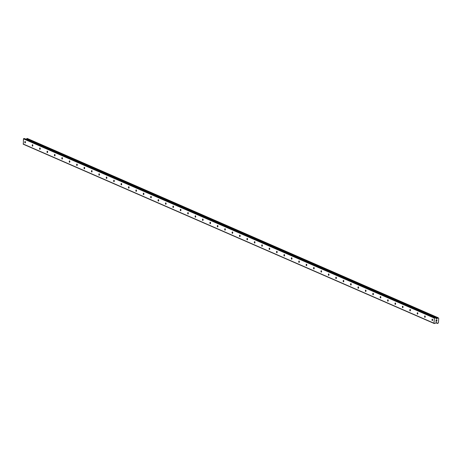 <?xml version="1.0" encoding="UTF-8"?>
<svg xmlns="http://www.w3.org/2000/svg" width="462" height="462" viewBox="0 0 462 462"><rect width="100%" height="100%" fill="white"/><g stroke="black" fill="none" stroke-linecap="round" stroke-linejoin="round"><path stroke-width="0.69" d="M432.282 320.576A0.728 0.312 89.1 0 1 432.016 319.802A0.728 0.312 89.1 0 1 432.317 319.138A0.728 0.312 89.1 0 1 432.38 319.15A0.728 0.312 89.1 0 1 432.64 319.929A0.728 0.312 89.1 0 1 432.34 320.588A0.728 0.312 89.1 0 1 432.282 320.576M424.878 317.348A0.728 0.312 89.1 0 1 424.613 316.568A0.728 0.312 89.1 0 1 424.913 315.91A0.728 0.312 89.1 0 1 424.976 315.921A0.728 0.312 89.1 0 1 425.236 316.701A0.728 0.312 89.1 0 1 424.936 317.359A0.728 0.312 89.1 0 1 424.878 317.348M417.475 314.114A0.728 0.312 89.1 0 1 417.209 313.34A0.728 0.312 89.1 0 1 417.509 312.682A0.728 0.312 89.1 0 1 417.567 312.693A0.728 0.312 89.1 0 1 417.833 313.467A0.728 0.312 89.1 0 1 417.533 314.131A0.728 0.312 89.1 0 1 417.475 314.114M410.071 310.886A0.728 0.312 89.1 0 1 409.806 310.112A0.728 0.312 89.1 0 1 410.106 309.448A0.728 0.312 89.1 0 1 410.164 309.459A0.728 0.312 89.1 0 1 410.429 310.239A0.728 0.312 89.1 0 1 410.129 310.897A0.728 0.312 89.1 0 1 410.071 310.886M402.668 307.657A0.728 0.312 89.1 0 1 402.402 306.878A0.728 0.312 89.1 0 1 402.702 306.219A0.728 0.312 89.1 0 1 402.76 306.231A0.728 0.312 89.1 0 1 403.026 307.011A0.728 0.312 89.1 0 1 402.725 307.669A0.728 0.312 89.1 0 1 402.668 307.657M395.264 304.423A0.728 0.312 89.1 0 1 394.998 303.649A0.728 0.312 89.1 0 1 395.299 302.991A0.728 0.312 89.1 0 1 395.357 303.003A0.728 0.312 89.1 0 1 395.622 303.777A0.728 0.312 89.1 0 1 395.322 304.441A0.728 0.312 89.1 0 1 395.264 304.423M387.861 301.195A0.728 0.312 89.1 0 1 387.595 300.416A0.728 0.312 89.1 0 1 387.895 299.757A0.728 0.312 89.1 0 1 387.953 299.769A0.728 0.312 89.1 0 1 388.219 300.548A0.728 0.312 89.1 0 1 387.918 301.207A0.728 0.312 89.1 0 1 387.861 301.195M380.457 297.967A0.728 0.312 89.1 0 1 380.191 297.187A0.728 0.312 89.1 0 1 380.492 296.529A0.728 0.312 89.1 0 1 380.549 296.54A0.728 0.312 89.1 0 1 380.815 297.32A0.728 0.312 89.1 0 1 380.515 297.978A0.728 0.312 89.1 0 1 380.457 297.967M373.053 294.733A0.728 0.312 89.1 0 1 372.788 293.959A0.728 0.312 89.1 0 1 373.088 293.301A0.728 0.312 89.1 0 1 373.146 293.312A0.728 0.312 89.1 0 1 373.412 294.086A0.728 0.312 89.1 0 1 373.111 294.75A0.728 0.312 89.1 0 1 373.053 294.733M365.65 291.505A0.728 0.312 89.1 0 1 365.384 290.725A0.728 0.312 89.1 0 1 365.685 290.067A0.728 0.312 89.1 0 1 365.742 290.078A0.728 0.312 89.1 0 1 366.008 290.858A0.728 0.312 89.1 0 1 365.708 291.516A0.728 0.312 89.1 0 1 365.65 291.505M358.241 288.276A0.728 0.312 89.1 0 1 357.981 287.497A0.728 0.312 89.1 0 1 358.281 286.838A0.728 0.312 89.1 0 1 358.339 286.85A0.728 0.312 89.1 0 1 358.604 287.63A0.728 0.312 89.1 0 1 358.304 288.288A0.728 0.312 89.1 0 1 358.241 288.276M350.837 285.042A0.728 0.312 89.1 0 1 350.577 284.269A0.728 0.312 89.1 0 1 350.877 283.604A0.728 0.312 89.1 0 1 350.935 283.622A0.728 0.312 89.1 0 1 351.201 284.396A0.728 0.312 89.1 0 1 350.901 285.054A0.728 0.312 89.1 0 1 350.837 285.042M343.433 281.814A0.728 0.312 89.1 0 1 343.174 281.035A0.728 0.312 89.1 0 1 343.474 280.376A0.728 0.312 89.1 0 1 343.532 280.388A0.728 0.312 89.1 0 1 343.797 281.167A0.728 0.312 89.1 0 1 343.497 281.826A0.728 0.312 89.1 0 1 343.433 281.814M336.03 278.586A0.728 0.312 89.1 0 1 335.77 277.806A0.728 0.312 89.1 0 1 336.07 277.148A0.728 0.312 89.1 0 1 336.128 277.16A0.728 0.312 89.1 0 1 336.394 277.939A0.728 0.312 89.1 0 1 336.093 278.598A0.728 0.312 89.1 0 1 336.03 278.586M328.626 275.352A0.728 0.312 89.1 0 1 328.367 274.578A0.728 0.312 89.1 0 1 328.667 273.914A0.728 0.312 89.1 0 1 328.725 273.931A0.728 0.312 89.1 0 1 328.99 274.705A0.728 0.312 89.1 0 1 328.69 275.364A0.728 0.312 89.1 0 1 328.626 275.352M321.223 272.124A0.728 0.312 89.1 0 1 320.963 271.344A0.728 0.312 89.1 0 1 321.263 270.686A0.728 0.312 89.1 0 1 321.321 270.697A0.728 0.312 89.1 0 1 321.587 271.477A0.728 0.312 89.1 0 1 321.286 272.135A0.728 0.312 89.1 0 1 321.223 272.124M313.819 268.896A0.728 0.312 89.1 0 1 313.559 268.116A0.728 0.312 89.1 0 1 313.86 267.458A0.728 0.312 89.1 0 1 313.917 267.469A0.728 0.312 89.1 0 1 314.183 268.243A0.728 0.312 89.1 0 1 313.883 268.907A0.728 0.312 89.1 0 1 313.819 268.896M306.416 265.662A0.728 0.312 89.1 0 1 306.156 264.888A0.728 0.312 89.1 0 1 306.456 264.224A0.728 0.312 89.1 0 1 306.514 264.241A0.728 0.312 89.1 0 1 306.78 265.015A0.728 0.312 89.1 0 1 306.479 265.673A0.728 0.312 89.1 0 1 306.416 265.662M299.012 262.433A0.728 0.312 89.1 0 1 298.752 261.654A0.728 0.312 89.1 0 1 299.053 260.995A0.728 0.312 89.1 0 1 299.11 261.007A0.728 0.312 89.1 0 1 299.376 261.787A0.728 0.312 89.1 0 1 299.076 262.445A0.728 0.312 89.1 0 1 299.012 262.433M291.609 259.205A0.728 0.312 89.1 0 1 291.349 258.425A0.728 0.312 89.1 0 1 291.649 257.767A0.728 0.312 89.1 0 1 291.707 257.779A0.728 0.312 89.1 0 1 291.972 258.553A0.728 0.312 89.1 0 1 291.672 259.217A0.728 0.312 89.1 0 1 291.609 259.205M284.205 255.971A0.728 0.312 89.1 0 1 283.945 255.197A0.728 0.312 89.1 0 1 284.245 254.533A0.728 0.312 89.1 0 1 284.303 254.545A0.728 0.312 89.1 0 1 284.569 255.324A0.728 0.312 89.1 0 1 284.269 255.983A0.728 0.312 89.1 0 1 284.205 255.971M276.802 252.743A0.728 0.312 89.1 0 1 276.542 251.963A0.728 0.312 89.1 0 1 276.842 251.305A0.728 0.312 89.1 0 1 276.9 251.316A0.728 0.312 89.1 0 1 277.165 252.096A0.728 0.312 89.1 0 1 276.865 252.754A0.728 0.312 89.1 0 1 276.802 252.743M269.398 249.509A0.728 0.312 89.1 0 1 269.138 248.735A0.728 0.312 89.1 0 1 269.438 248.077A0.728 0.312 89.1 0 1 269.496 248.088A0.728 0.312 89.1 0 1 269.762 248.862A0.728 0.312 89.1 0 1 269.462 249.526A0.728 0.312 89.1 0 1 269.398 249.509M261.994 246.281A0.728 0.312 89.1 0 1 261.735 245.507A0.728 0.312 89.1 0 1 262.035 244.843A0.728 0.312 89.1 0 1 262.093 244.854A0.728 0.312 89.1 0 1 262.358 245.634A0.728 0.312 89.1 0 1 262.058 246.292A0.728 0.312 89.1 0 1 261.994 246.281M254.591 243.052A0.728 0.312 89.1 0 1 254.331 242.273A0.728 0.312 89.1 0 1 254.631 241.614A0.728 0.312 89.1 0 1 254.689 241.626A0.728 0.312 89.1 0 1 254.955 242.406A0.728 0.312 89.1 0 1 254.654 243.064A0.728 0.312 89.1 0 1 254.591 243.052M247.187 239.818A0.728 0.312 89.1 0 1 246.927 239.045A0.728 0.312 89.1 0 1 247.222 238.386A0.728 0.312 89.1 0 1 247.286 238.398A0.728 0.312 89.1 0 1 247.545 239.172A0.728 0.312 89.1 0 1 247.251 239.836A0.728 0.312 89.1 0 1 247.187 239.818M239.784 236.59A0.728 0.312 89.1 0 1 239.524 235.811A0.728 0.312 89.1 0 1 239.818 235.152A0.728 0.312 89.1 0 1 239.882 235.164A0.728 0.312 89.1 0 1 240.142 235.943A0.728 0.312 89.1 0 1 239.847 236.602A0.728 0.312 89.1 0 1 239.784 236.59M232.38 233.362A0.728 0.312 89.1 0 1 232.115 232.582A0.728 0.312 89.1 0 1 232.415 231.924A0.728 0.312 89.1 0 1 232.478 231.936A0.728 0.312 89.1 0 1 232.738 232.715A0.728 0.312 89.1 0 1 232.444 233.374A0.728 0.312 89.1 0 1 232.38 233.362M224.977 230.128A0.728 0.312 89.1 0 1 224.711 229.354A0.728 0.312 89.1 0 1 225.011 228.696A0.728 0.312 89.1 0 1 225.075 228.707A0.728 0.312 89.1 0 1 225.335 229.481A0.728 0.312 89.1 0 1 225.034 230.145A0.728 0.312 89.1 0 1 224.977 230.128M217.573 226.9A0.728 0.312 89.1 0 1 217.307 226.12A0.728 0.312 89.1 0 1 217.608 225.462A0.728 0.312 89.1 0 1 217.671 225.473A0.728 0.312 89.1 0 1 217.931 226.253A0.728 0.312 89.1 0 1 217.631 226.911A0.728 0.312 89.1 0 1 217.573 226.9M210.17 223.672A0.728 0.312 89.1 0 1 209.904 222.892A0.728 0.312 89.1 0 1 210.204 222.234A0.728 0.312 89.1 0 1 210.268 222.245A0.728 0.312 89.1 0 1 210.528 223.025A0.728 0.312 89.1 0 1 210.227 223.683A0.728 0.312 89.1 0 1 210.17 223.672M202.766 220.438A0.728 0.312 89.1 0 1 202.5 219.664A0.728 0.312 89.1 0 1 202.801 219A0.728 0.312 89.1 0 1 202.864 219.017A0.728 0.312 89.1 0 1 203.124 219.791A0.728 0.312 89.1 0 1 202.824 220.449A0.728 0.312 89.1 0 1 202.766 220.438M195.362 217.209A0.728 0.312 89.1 0 1 195.097 216.43A0.728 0.312 89.1 0 1 195.397 215.771A0.728 0.312 89.1 0 1 195.461 215.783A0.728 0.312 89.1 0 1 195.721 216.562A0.728 0.312 89.1 0 1 195.42 217.221A0.728 0.312 89.1 0 1 195.362 217.209M187.959 213.981A0.728 0.312 89.1 0 1 187.693 213.201A0.728 0.312 89.1 0 1 187.994 212.543A0.728 0.312 89.1 0 1 188.057 212.555A0.728 0.312 89.1 0 1 188.317 213.334A0.728 0.312 89.1 0 1 188.017 213.993A0.728 0.312 89.1 0 1 187.959 213.981M180.555 210.747A0.728 0.312 89.1 0 1 180.29 209.973A0.728 0.312 89.1 0 1 180.59 209.309A0.728 0.312 89.1 0 1 180.654 209.326A0.728 0.312 89.1 0 1 180.913 210.1A0.728 0.312 89.1 0 1 180.613 210.759A0.728 0.312 89.1 0 1 180.555 210.747M173.152 207.519A0.728 0.312 89.1 0 1 172.886 206.739A0.728 0.312 89.1 0 1 173.186 206.081A0.728 0.312 89.1 0 1 173.25 206.092A0.728 0.312 89.1 0 1 173.51 206.872A0.728 0.312 89.1 0 1 173.21 207.53A0.728 0.312 89.1 0 1 173.152 207.519M165.748 204.291A0.728 0.312 89.1 0 1 165.483 203.511A0.728 0.312 89.1 0 1 165.783 202.853A0.728 0.312 89.1 0 1 165.846 202.864A0.728 0.312 89.1 0 1 166.106 203.638A0.728 0.312 89.1 0 1 165.806 204.302A0.728 0.312 89.1 0 1 165.748 204.291M158.345 201.057A0.728 0.312 89.1 0 1 158.079 200.283A0.728 0.312 89.1 0 1 158.379 199.619A0.728 0.312 89.1 0 1 158.443 199.636A0.728 0.312 89.1 0 1 158.703 200.41A0.728 0.312 89.1 0 1 158.402 201.068A0.728 0.312 89.1 0 1 158.345 201.057M150.941 197.828A0.728 0.312 89.1 0 1 150.676 197.049A0.728 0.312 89.1 0 1 150.976 196.39A0.728 0.312 89.1 0 1 151.039 196.402A0.728 0.312 89.1 0 1 151.299 197.182A0.728 0.312 89.1 0 1 150.999 197.84A0.728 0.312 89.1 0 1 150.941 197.828M143.538 194.6A0.728 0.312 89.1 0 1 143.272 193.821A0.728 0.312 89.1 0 1 143.572 193.162A0.728 0.312 89.1 0 1 143.636 193.174A0.728 0.312 89.1 0 1 143.896 193.948A0.728 0.312 89.1 0 1 143.595 194.612A0.728 0.312 89.1 0 1 143.538 194.6M136.134 191.366A0.728 0.312 89.1 0 1 135.868 190.592A0.728 0.312 89.1 0 1 136.169 189.928A0.728 0.312 89.1 0 1 136.232 189.94A0.728 0.312 89.1 0 1 136.492 190.719A0.728 0.312 89.1 0 1 136.192 191.378A0.728 0.312 89.1 0 1 136.134 191.366M128.731 188.138A0.728 0.312 89.1 0 1 128.465 187.358A0.728 0.312 89.1 0 1 128.765 186.7A0.728 0.312 89.1 0 1 128.829 186.712A0.728 0.312 89.1 0 1 129.089 187.491A0.728 0.312 89.1 0 1 128.788 188.15A0.728 0.312 89.1 0 1 128.731 188.138M121.327 184.904A0.728 0.312 89.1 0 1 121.061 184.13A0.728 0.312 89.1 0 1 121.362 183.472A0.728 0.312 89.1 0 1 121.425 183.483A0.728 0.312 89.1 0 1 121.685 184.257A0.728 0.312 89.1 0 1 121.385 184.921A0.728 0.312 89.1 0 1 121.327 184.904M113.923 181.676A0.728 0.312 89.1 0 1 113.658 180.896A0.728 0.312 89.1 0 1 113.958 180.238A0.728 0.312 89.1 0 1 114.016 180.249A0.728 0.312 89.1 0 1 114.281 181.029A0.728 0.312 89.1 0 1 113.981 181.687A0.728 0.312 89.1 0 1 113.923 181.676M106.52 178.447A0.728 0.312 89.1 0 1 106.254 177.668A0.728 0.312 89.1 0 1 106.555 177.01A0.728 0.312 89.1 0 1 106.612 177.021A0.728 0.312 89.1 0 1 106.878 177.801A0.728 0.312 89.1 0 1 106.578 178.459A0.728 0.312 89.1 0 1 106.52 178.447M99.116 175.213A0.728 0.312 89.1 0 1 98.851 174.44A0.728 0.312 89.1 0 1 99.151 173.781A0.728 0.312 89.1 0 1 99.209 173.793A0.728 0.312 89.1 0 1 99.474 174.567A0.728 0.312 89.1 0 1 99.174 175.231A0.728 0.312 89.1 0 1 99.116 175.213M91.713 171.985A0.728 0.312 89.1 0 1 91.447 171.206A0.728 0.312 89.1 0 1 91.747 170.547A0.728 0.312 89.1 0 1 91.805 170.559A0.728 0.312 89.1 0 1 92.071 171.338A0.728 0.312 89.1 0 1 91.771 171.997A0.728 0.312 89.1 0 1 91.713 171.985M84.309 168.757A0.728 0.312 89.1 0 1 84.044 167.977A0.728 0.312 89.1 0 1 84.344 167.319A0.728 0.312 89.1 0 1 84.402 167.331A0.728 0.312 89.1 0 1 84.667 168.11A0.728 0.312 89.1 0 1 84.367 168.769A0.728 0.312 89.1 0 1 84.309 168.757M76.906 165.523A0.728 0.312 89.1 0 1 76.64 164.749A0.728 0.312 89.1 0 1 76.94 164.085A0.728 0.312 89.1 0 1 76.998 164.102A0.728 0.312 89.1 0 1 77.264 164.876A0.728 0.312 89.1 0 1 76.963 165.54A0.728 0.312 89.1 0 1 76.906 165.523M69.502 162.295A0.728 0.312 89.1 0 1 69.236 161.515A0.728 0.312 89.1 0 1 69.537 160.857A0.728 0.312 89.1 0 1 69.595 160.868A0.728 0.312 89.1 0 1 69.86 161.648A0.728 0.312 89.1 0 1 69.56 162.306A0.728 0.312 89.1 0 1 69.502 162.295M62.093 159.067A0.728 0.312 89.1 0 1 61.833 158.287A0.728 0.312 89.1 0 1 62.133 157.629A0.728 0.312 89.1 0 1 62.191 157.64A0.728 0.312 89.1 0 1 62.457 158.42A0.728 0.312 89.1 0 1 62.156 159.078A0.728 0.312 89.1 0 1 62.093 159.067M54.689 155.833A0.728 0.312 89.1 0 1 54.429 155.059A0.728 0.312 89.1 0 1 54.73 154.395A0.728 0.312 89.1 0 1 54.787 154.412A0.728 0.312 89.1 0 1 55.053 155.186A0.728 0.312 89.1 0 1 54.753 155.844A0.728 0.312 89.1 0 1 54.689 155.833M47.286 152.604A0.728 0.312 89.1 0 1 47.026 151.825A0.728 0.312 89.1 0 1 47.326 151.166A0.728 0.312 89.1 0 1 47.384 151.178A0.728 0.312 89.1 0 1 47.65 151.958A0.728 0.312 89.1 0 1 47.349 152.616A0.728 0.312 89.1 0 1 47.286 152.604M39.882 149.376A0.728 0.312 89.1 0 1 39.622 148.597A0.728 0.312 89.1 0 1 39.923 147.938A0.728 0.312 89.1 0 1 39.98 147.95A0.728 0.312 89.1 0 1 40.246 148.729A0.728 0.312 89.1 0 1 39.946 149.388A0.728 0.312 89.1 0 1 39.882 149.376M32.479 146.142A0.728 0.312 89.1 0 1 32.219 145.368A0.728 0.312 89.1 0 1 32.519 144.704A0.728 0.312 89.1 0 1 32.577 144.721A0.728 0.312 89.1 0 1 32.842 145.495A0.728 0.312 89.1 0 1 32.542 146.154A0.728 0.312 89.1 0 1 32.479 146.142M25.075 142.914A0.728 0.312 89.1 0 1 24.815 142.134A0.728 0.312 89.1 0 1 25.115 141.476A0.728 0.312 89.1 0 1 25.173 141.488A0.728 0.312 89.1 0 1 25.439 142.267A0.728 0.312 89.1 0 1 25.139 142.925A0.728 0.312 89.1 0 1 25.075 142.914M436.902 319.964L436.544 319.97L436.902 319.964L436.867 320.466L436.902 319.964M436.122 319.975L436.093 320.478L436.122 319.975M436.931 320.461L436.965 319.895L436.931 320.461M436.03 320.478L436.07 319.912L436.965 319.895M436.059 320.946L436.024 321.483L436.059 320.946M436.792 320.963L436.688 321.356M436.376 321.182L436.007 320.813L436.376 321.182M435.961 321.483L436.007 320.813M436.879 322.799L436.965 322.863A0.578 0.514 -66.4 0 1 437.352 323.308L437.97 323.29A0.578 0.514 -66.4 0 1 438.415 322.84L438.721 318.364A0.578 0.514 -66.4 0 1 438.34 317.925L437.716 317.931A0.578 0.514 -66.4 0 1 437.271 318.387L436.371 318.757L435.429 317.827L434.355 318.11L434.003 323.238L434.944 323.504L436.116 322.516L436.879 322.799L436.232 322.516M24.602 138.606L23.452 138.831L23.343 144.236L434.245 323.516M27.356 138.519L26.813 138.652A0.578 0.514 -66.4 0 1 26.363 139.108L26.178 139.27M434.003 323.238L23.1 143.959M437.271 318.387L26.363 139.108M437.179 318.451L26.27 139.172M434.638 317.821L23.729 138.542M434.355 318.11L23.452 138.831M437.352 323.308L435.874 322.661M437.381 323.377L435.833 322.701M437.422 323.423L435.81 322.724L437.422 323.423M438.172 317.764L27.27 138.484M437.901 317.764L26.992 138.484M437.803 317.81L26.9 138.531M437.757 317.856L26.854 138.577M437.716 317.931L26.813 138.652M436.971 318.664L435.706 318.11M436.781 318.751L435.937 318.387M435.331 317.81L24.428 138.531M437.462 323.452L435.805 322.73M438.224 317.769L27.316 138.49M435.429 317.827L24.521 138.548"/></g></svg>
